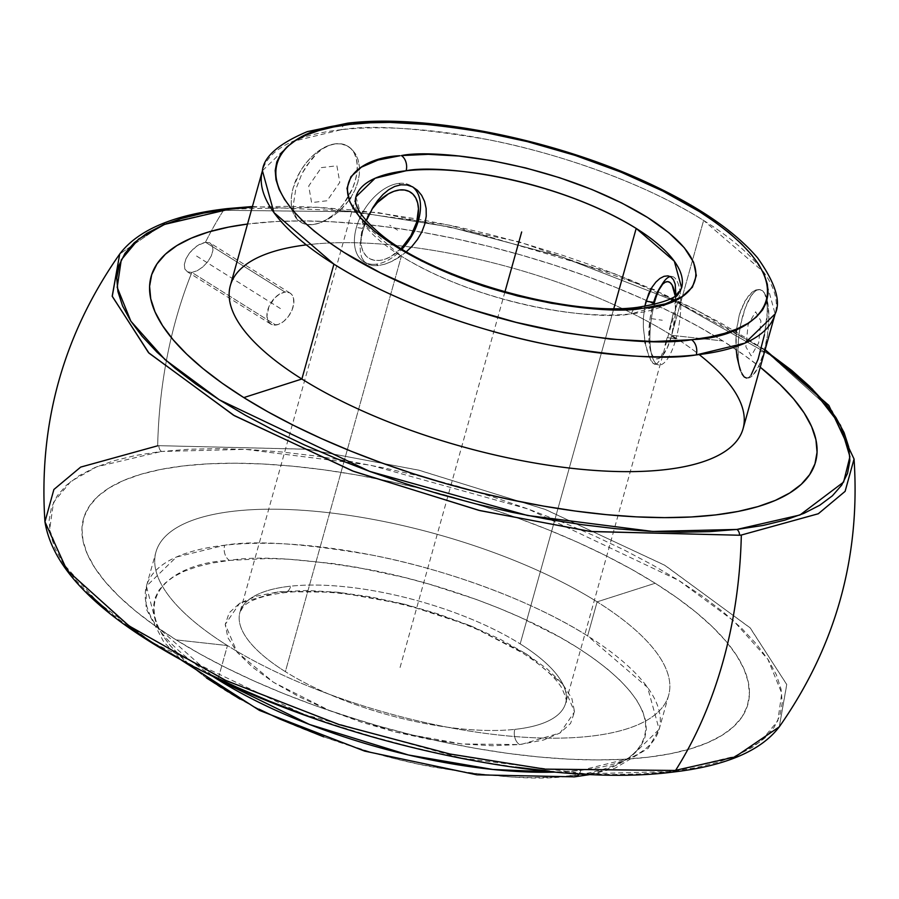 <?xml version="1.0" encoding="UTF-8"?>
<svg xmlns="http://www.w3.org/2000/svg" width="899" height="899" viewBox="0 0 899 899"><rect width="100%" height="100%" fill="white"/><g stroke="black" fill="none" stroke-linecap="round" stroke-linejoin="round"><path stroke-width="0.67" stroke-dasharray="4.5 3.37" d="M521.555 744.338L560.122 732.943L574.551 711.783L562.65 684.038L526.23 653.899L470.761 625.895L404.617 604.252L337.754 592.239L280.263 591.654A11.451 8.069 -96.1 0 0 284.466 592.688A11.451 8.069 -96.1 0 0 290.737 586.17A169.068 58.929 -164.4 0 1 520.184 643.886A169.068 58.929 -164.4 0 1 565.662 703.085A169.068 58.929 -164.4 0 1 514.812 729.37A11.451 8.069 -96.1 0 0 519.521 744.563L543.569 740.012L560.122 732.943L570.584 723.414L574.551 711.783L571.876 698.489L562.65 684.038L547.244 668.991L526.23 653.899L500.406 639.346L470.761 625.895L438.42 614.051L404.617 604.252L370.624 596.891L337.754 592.239L307.244 590.474L278.229 591.879L256.204 596.217L239.651 603.274L229.189 612.803L225.222 624.434L227.908 637.728L237.122 652.18L252.529 667.227L273.543 682.319L299.367 696.871L329.012 710.322L361.353 722.167L395.167 731.966L429.149 739.326L462.019 743.979L492.528 745.743L519.521 744.563A11.451 8.069 83.9 0 1 514.812 729.37A169.068 58.929 15.6 0 0 565.617 703.243A169.068 58.929 15.6 0 0 520.184 643.886L613.826 308.503L520.184 643.886A169.068 58.929 15.6 0 0 290.737 586.17A11.451 8.069 83.9 0 1 284.466 592.688A11.451 8.069 83.9 0 1 280.263 591.654M634.177 309.054A11.451 8.113 -96.3 0 0 631.435 313.841L669.8 302.424L681.622 287.77A169.068 58.929 -164.4 0 1 669.8 302.424A169.068 58.929 -164.4 0 1 631.435 313.841A169.068 58.929 -164.4 0 1 401.359 256.193L285.365 671.654A169.068 58.929 15.6 0 0 514.812 729.37A169.068 58.929 -164.4 0 1 285.365 671.654A169.068 58.929 -164.4 0 1 239.887 612.455A169.068 58.929 -164.4 0 1 290.737 586.17A169.068 58.929 15.6 0 0 239.932 612.309A169.068 58.929 15.6 0 0 285.365 671.654L401.359 256.193C486.685 308.458 601.262 320.437 631.435 313.841A11.451 8.113 83.7 0 1 637.706 307.312M574.596 776.837A11.451 8.136 83.5 0 1 570.326 775.803C541.749 780.714 494.989 777.613 430.07 766.499C366.017 754.43 280.376 725.482 222.997 689.027C98.643 609.432 169.226 562.358 228.222 560.56L229.459 560.414A11.451 8.136 83.5 0 1 224.683 545.232L176.361 557.054L146.413 586.193L156.965 626.682L213.355 676.711A266.16 92.777 15.6 0 1 146.413 586.193L146.031 608.544L163.742 641.92L181.744 660.383M590.486 774.5L615.186 768.128L648.179 748.35L659.136 729.347L629.188 758.498L580.878 770.308A266.16 92.777 15.6 0 1 554.986 772.095L580.878 770.308A11.451 8.136 83.5 0 1 579.17 773.927A11.451 8.136 -96.5 0 0 580.878 770.308A266.16 92.777 15.6 0 0 659.136 729.347A266.16 92.777 15.6 0 0 587.62 635.919A266.16 92.777 15.6 0 0 224.683 545.232A266.16 92.777 15.6 0 0 146.413 586.193L155.932 552.11A266.16 92.777 -164.4 0 1 327.202 512.52A266.16 92.777 -164.4 0 1 597.127 601.836L587.62 635.919L597.127 601.836A266.16 92.777 15.6 0 0 232.908 511.306A266.16 92.777 15.6 0 0 227.447 645.549A266.16 92.777 -164.4 0 1 155.932 552.11M306.323 244.888A266.16 92.777 -164.4 0 1 411.259 247.158A266.16 92.777 -164.4 0 1 671.553 335.305L703.614 220.446A266.16 92.777 -164.4 0 0 341.294 129.703L292.602 141.469L262.418 170.731A266.16 92.777 -164.4 0 1 296.85 139.716A266.16 92.777 -164.4 0 1 341.294 129.703A11.451 8.113 83.7 0 1 347.565 123.174A11.451 8.113 -96.3 0 0 341.294 129.703C371.22 124.646 420.035 127.939 487.741 139.592C554.537 152.234 643.751 182.418 703.614 220.446L763.611 272.015L775.14 313.886A266.16 92.777 -164.4 0 0 703.614 220.446L671.553 335.305A266.16 92.777 15.6 0 0 411.259 247.158A266.16 92.777 15.6 0 0 230.346 285.579M779.276 726.853L786.737 684.454L750.002 627.716L664.417 565.055L544.94 509.317L418.529 470.11L307.458 449.219L158.887 445.668A5.731 4.079 -96.6 0 0 161.55 451.467L245.472 449.354L370.264 465.131L528.129 509.014L678.767 580.462L733.438 620.715L767.892 659.282L781.759 693.185L777.837 720.773L760.565 741.653L734.55 756.385L671.002 771.544L585.878 773.792L461.086 758.014L303.221 714.132L152.583 642.684L97.912 602.431L63.458 563.864L49.591 529.961L53.513 502.372L70.785 481.493L96.8 466.761L161.55 451.467A5.731 4.079 83.4 0 1 158.887 445.668L307.975 449.286L419.327 470.301L545.828 509.654L665.114 565.449L750.317 628.03L786.771 684.611L779.276 726.853M252.237 207.186L286.174 206.321L317.347 207.264L350.116 209.77L384.165 213.805L419.159 219.322L454.782 226.29L490.663 234.617L526.477 244.247L561.886 255.069L596.531 266.981L630.098 279.881L662.248 293.636L692.691 308.121L721.122 323.191L747.271 338.698L764.959 350.34L695.86 309.717L614.781 273.824L449.747 225.222L317.808 207.287L229.773 209.096M227.672 208.579A5.731 4.068 -96.5 0 0 225.166 210.321L354.453 211.737L449.208 226.863L559.886 256.249L673.351 300.423L769.881 354.869L832.069 410.697L854.05 459.018L832.238 410.922L770.443 355.262L674.295 300.862L560.954 256.586L450.118 227.054L355.049 211.793L225.166 210.321A384.266 133.951 15.6 0 0 223.368 210.523A405.764 290.051 -96.7 0 0 205.466 242.247L209.827 242.831L212.445 245.641L212.962 250.214L211.332 255.833L207.793 261.676L202.871 266.902L197.263 270.7L191.847 272.442A405.764 290.051 -96.7 0 0 157.673 445.803A384.266 133.951 -164.4 0 1 158.887 445.668A384.266 133.951 15.6 0 0 157.673 445.803A405.764 290.051 83.3 0 1 191.847 272.442L275.802 325.045A18.261 11.069 -57.9 0 1 270.711 324.033A18.261 11.069 -57.9 0 1 269.082 306.312A18.261 11.069 -57.9 0 1 285.005 292.074L205.466 242.247L200.05 243.989L194.431 247.776L189.498 252.99L185.958 258.845L184.329 264.463L184.846 269.037L187.486 271.858L191.847 272.442L197.263 270.7L202.871 266.902L207.793 261.676L211.332 255.833L212.962 250.214L212.445 245.641L209.827 242.831L205.466 242.247L285.005 292.074L289.512 292.759L291.276 294.018L293.501 298.153L293.737 303.873L291.939 310.312L288.388 316.47L283.623 321.437L278.364 324.438L273.42 325.022L271.296 324.359L268.183 321.28L266.924 316.257L268.868 306.817L274.689 297.962L279.803 293.906L285.005 292.074A18.261 11.069 -57.9 0 1 290.096 293.085A18.261 11.069 -57.9 0 1 291.726 310.807A18.261 11.069 -57.9 0 1 275.802 325.045L191.847 272.442L187.486 271.858L185.924 270.711L184.846 269.037L184.329 264.463L185.958 258.845L189.498 252.99L197.207 245.663L205.466 242.247A405.764 290.051 83.3 0 1 223.368 210.523L164.045 223.873L119.724 254.001L164.011 223.885L223.368 210.523A384.266 133.951 -164.4 0 1 225.166 210.321A5.731 4.068 83.5 0 1 227.672 208.579M675.801 296.58L674.924 304.188L675.801 296.58M673.452 312.358L671.553 320.864L673.452 312.358M669.418 329.405L671.553 320.864L669.418 329.405M665.002 345.216L667.204 337.608L665.002 345.216M660.911 357.263L662.911 351.835L660.911 357.263M657.068 363.679L658.978 361.263L657.068 363.679L655.101 364.398L657.068 363.679M644.898 341.373L643.336 326.989L643.381 318.201L644.819 306.379L643.381 318.201L643.336 326.989L645.291 343.407L646.977 350.408L650.988 360.623L653.079 363.387L658.776 364.96A44.736 14.137 -81.5 0 0 675.958 338.912L667.204 337.608L675.958 338.912A44.736 14.137 -81.5 0 0 680.644 297.547A44.736 14.137 -81.5 0 0 670.204 276.555A44.736 14.137 -81.5 0 1 671.98 276.476A44.736 14.137 -81.5 0 1 680.644 297.547A44.736 14.137 -81.5 0 1 675.958 338.912L671.497 336.114L675.958 338.912A44.736 14.137 -81.5 0 1 651.921 355.656L650.539 350.722A39.005 12.328 98.5 0 1 652.932 304.84M365.32 223.345L362.657 231.448L365.32 223.345M360.904 239.156L362.657 231.448L360.117 246.259L360.904 239.156M360.375 252.462L360.117 246.259L360.375 252.462L361.746 257.597L360.375 252.462M364.275 261.575L361.746 257.597L364.275 261.575L367.927 264.261L364.275 261.575M372.692 265.61L367.927 264.261L372.692 265.61L378.4 265.576L372.692 265.61M414.192 187.767L411.203 185.891A44.736 27.116 122.1 0 1 412.562 186.835A44.736 27.116 122.1 0 0 398.729 183.407L400.954 184.812L398.729 183.407A44.736 27.116 122.1 0 0 356.386 227.469A44.736 27.116 122.1 0 0 376.175 264.182L378.4 265.576L376.175 264.182A44.736 27.116 122.1 0 0 402.111 249.045A44.736 27.116 122.1 0 1 376.175 264.182A44.736 27.116 122.1 0 1 363.702 261.699A44.736 27.116 122.1 0 1 356.386 227.469L362.589 228.391A39.005 23.644 -57.9 0 1 371.905 209.253L365.028 221.457L361.184 235.201L360.881 241.629L361.69 247.416L363.567 252.361L366.455 256.249L370.231 258.946L374.748 260.35L379.839 260.407L385.323 259.103L390.964 256.496L401.875 247.832M655.101 364.398L653.079 363.387L648.932 356.24L645.291 343.407M662.709 283.365A44.736 14.137 -81.5 0 0 654.798 302.525L653.652 302.345L654.798 302.525A44.736 14.137 -81.5 0 0 658.776 364.96M411.203 185.891A44.736 27.116 122.1 0 0 398.729 183.407A44.736 27.116 122.1 0 0 356.386 227.469L362.589 228.391A39.005 23.644 -57.9 0 0 369.961 258.811A39.005 23.644 -57.9 0 0 401.224 248.495M653.056 304.39L654.798 302.525L653.056 304.39L649.988 319.066L648.977 340.721L650.831 351.7L652.449 355.465L654.438 357.881L656.72 358.858L659.225 358.341L661.844 356.375L667.036 348.385L671.497 336.114L675.407 313.875L675.205 295.917A39.005 12.328 98.5 0 1 671.497 336.114A39.005 12.328 98.5 0 1 650.539 350.722M218.109 679.015L227.447 645.549L176.159 639.897A344.901 120.219 -164.4 0 1 183.227 465.94A344.901 120.219 -164.4 0 1 655.191 583.249L597.127 601.836L655.191 583.249L631.255 569.112L605.241 555.38L577.405 542.198L548.008 529.68L517.341 517.948L485.685 507.115L453.366 497.293L420.676 488.573L387.941 481.032L355.476 474.751L323.584 469.784L292.58 466.188L262.766 463.985L234.425 463.21L207.826 463.862L183.227 465.94L160.876 469.413L140.963 474.267L123.714 480.437L109.262 487.865L97.766 496.484L89.338 506.216L84.045 516.959L81.944 528.623L83.068 541.074L87.383 554.211L94.867 567.898L105.43 582.013L118.994 596.397L135.412 610.938L154.527 625.479L176.159 639.897L200.095 654.034L226.11 667.766L253.945 680.948L283.342 693.466L314.009 705.198L345.666 716.031L377.985 725.853L410.674 734.573L443.409 742.113L475.874 748.395L507.766 753.362L538.771 756.958L568.584 759.161L596.925 759.936L623.524 759.284L648.123 757.205L670.474 753.733L690.376 748.878L707.637 742.709L722.088 735.281L733.584 726.662L742.012 716.93L747.305 706.176L749.406 694.522L748.283 682.071L743.967 668.935L736.483 655.247L725.909 641.133L712.356 626.749L695.938 612.208L676.823 597.666L655.191 583.249A344.901 120.219 -164.4 0 1 648.123 757.205A344.901 120.219 -164.4 0 1 176.159 639.897L227.447 645.549A266.16 92.777 15.6 0 0 591.677 736.079A266.16 92.777 15.6 0 0 597.127 601.836A266.16 92.777 -164.4 0 1 668.654 695.264A266.16 92.777 -164.4 0 1 497.383 734.854A266.16 92.777 -164.4 0 1 227.447 645.549L218.109 679.015M349.093 200.151L339.53 210.928L332.956 216.187L326.112 220.311L319.392 223.132L312.964 224.581A44.736 27.116 122.1 0 0 348.093 197.162A44.736 27.116 122.1 0 0 357.173 170.102A44.736 27.116 122.1 0 0 347.992 146.29A44.736 27.116 122.1 0 0 335.518 143.806L329.236 145.301L322.775 148.29L316.358 152.661L310.245 158.235L304.671 164.809L299.85 172.136L293.175 187.869L291.568 195.679L291.22 203.039L292.141 209.681L294.299 215.344L297.603 219.817L301.94 222.907L307.121 224.514L312.964 224.581L319.246 223.087L325.708 220.098L332.124 215.726L338.238 210.152L343.811 203.579L352.509 188.464L355.307 180.519L356.914 172.709L357.251 165.349L356.33 158.707L354.184 153.044L350.88 148.571L346.542 145.481L341.362 143.874L335.518 143.806L341.463 143.93L335.518 143.806L329.281 145.38L323.112 148.537L317.1 153.178L306.424 165.922L302.019 173.518L295.715 189.498L293.4 204.433L293.906 210.804L295.569 216.142L298.389 220.311L302.289 223.132L307.211 224.581L312.964 224.581L319.392 223.132L332.956 216.187L339.53 210.928L345.576 204.669L350.812 197.6L354.959 190.004L357.869 182.092L359.364 174.226L359.431 166.675L358.083 159.786L355.453 153.841L351.655 149.065L346.935 145.717L341.463 143.93L348.475 146.593L351.655 149.065L355.453 153.841L358.083 159.786L359.431 166.675L359.364 174.226L357.869 182.092L354.959 190.004L350.812 197.6M722.841 340.946A344.901 120.219 15.6 0 0 247.528 224.053L275.476 221.559L302.075 220.907L330.416 221.682L360.229 223.885L391.234 227.481L423.126 232.448L455.591 238.729L488.326 246.27L521.015 254.99L553.334 264.812L584.991 275.645L615.658 287.377L645.055 299.895L672.89 313.077L698.905 326.809L722.841 340.946L671.553 335.305L722.841 340.946L744.473 355.363L760.251 367.208A344.901 120.219 15.6 0 0 722.841 340.946M736.562 329.124L739.248 315.156L741.799 307.615L748.406 295.917L752.103 292.175L755.778 290.006L759.228 289.489L762.228 290.658L764.667 293.467A44.736 14.137 -81.5 0 0 759.992 289.602A44.736 14.137 -81.5 0 0 740.888 323.528A44.736 14.137 -81.5 0 0 742.113 374.231L744.271 376.996L746.507 378.041L748.811 377.366L751.126 374.995L748.811 377.366L746.788 378.086A44.736 14.137 -81.5 0 0 763.959 352.037L760.408 351.509L763.959 352.037L767.476 335.203L768.836 318.156L767.847 303.502L766.51 297.783L764.667 293.467L762.386 290.692L759.756 289.568L756.891 290.163L753.879 292.422L750.856 296.277L745.215 308.121L740.81 323.876L739.304 332.495L738.326 341.148L738.135 357.319L738.922 364.196L742.113 374.231A44.736 14.137 -81.5 0 0 746.788 378.086M270.711 324.033L187.486 271.858M290.096 293.085L209.827 242.831M44.95 521.825L53.906 489.461L80.73 467.075L157.673 445.803M671.913 772.196A5.731 4.079 83.4 0 1 669.8 771.679L642.718 773.882L613.455 774.533L582.294 773.612L549.525 771.14M742.113 374.231L740.135 369.882L744.394 377.007L747.013 378.119L749.89 377.535L752.89 375.265L758.846 366.107L763.959 352.037A44.736 14.137 -81.5 0 0 764.667 293.467L766.375 297.771L767.544 310.222L764.442 334.743L767.072 317.909L767.341 303.446L764.667 293.467L762.228 290.658L759.992 289.602M89.484 594.61L74.673 578.821L63.132 563.358L54.974 548.356L50.288 533.961L49.108 520.307L51.445 507.53L57.278 495.754L66.56 485.089L79.191 475.638L95.047 467.491L113.993 460.726L135.828 455.422L160.348 451.601L188.633 449.264L217.895 448.612L249.057 449.534L281.825 452.006L315.875 456.018L350.88 461.513L386.503 468.458L422.418 476.773L458.265 486.381L493.697 497.192L528.387 509.104L561.987 522.004L594.183 535.759L624.67 550.233L653.146 565.314L679.341 580.821L703.007 596.633L723.92 612.59L741.866 628.536L756.677 644.313L768.218 659.787L776.376 674.789L781.062 689.185L782.242 702.838L779.905 715.615L774.073 727.392L764.791 738.057L752.16 747.507L736.303 755.654L717.357 762.419L695.523 767.724L669.8 771.679M515.475 767.128L480.471 761.633L444.848 754.688L408.933 746.372L373.085 736.764L337.653 725.954L302.963 714.042M206.68 672.913L178.204 657.832M128.332 626.513L107.43 610.556M735.876 340.822L736.27 332.079L736.169 349.273L735.876 340.822M743.068 428.733A266.16 92.777 15.6 0 0 671.553 335.305A266.16 92.777 -164.4 0 1 699.164 354.577M335.518 143.806A44.736 27.116 122.1 0 0 302.176 168.371A44.736 27.116 122.1 0 0 292.141 209.647A44.736 27.116 122.1 0 0 300.491 222.098A44.736 27.116 122.1 0 0 312.964 224.581L307.211 224.581L302.289 223.132L298.389 220.311L295.569 216.142L293.906 210.804L293.4 204.433L295.715 189.498L302.019 173.518L311.503 159.056L317.1 153.178L323.112 148.537L329.281 145.38L335.518 143.806M751.126 374.995L758.138 359.083L764.442 334.743M736.169 349.273L737.045 357.161L740.135 369.882M759.228 289.489L755.778 290.006L752.103 292.175L744.889 301.143L739.248 315.156L736.27 332.079M668.654 695.264L659.136 729.347L647.617 687.499L587.62 635.919C527.657 597.813 438.173 567.572 371.231 554.953C303.39 543.344 254.541 540.097 224.683 545.232A11.451 8.136 -96.5 0 0 229.459 560.414C258.035 555.503 304.783 558.605 369.714 569.719C433.767 581.788 519.397 610.736 576.776 647.19C701.141 726.785 630.559 773.859 571.55 775.657L552.087 777.264L532.399 777.669L511.441 777.028L466.514 772.634L419.046 764.24L394.919 758.632L370.838 752.16L323.741 736.865M661.293 285.77A44.736 14.137 -81.5 0 0 654.798 302.525A44.736 14.137 -81.5 0 0 651.921 355.656M188.801 664.192L170.54 645.999L162.809 635.604L157.347 625.535L154.212 615.86L153.437 606.69L155.021 598.116L158.954 590.205L165.191 583.046L173.687 576.697L184.351 571.225L197.072 566.685L211.748 563.122L229.459 560.414L267.374 558.549L288.343 559.189L333.259 563.583L356.791 567.303L404.865 577.585L428.935 584.058L476.032 599.352L498.597 608.027L520.218 617.276L559.785 637.133L577.372 647.561L593.25 658.192L607.274 668.912L619.31 679.622L629.244 690.218L636.975 700.613L642.437 710.693L645.561 720.357L646.347 729.527L644.763 738.101L640.83 746.013L634.582 753.171L626.097 759.52L615.433 764.993L602.701 769.533L588.025 773.095L570.326 775.803M259.103 709.21L239.988 699.085M206.534 678.026L192.51 667.305M355.937 196.836L363.252 223.435L401.359 256.193A169.068 58.929 -164.4 0 1 358.454 215.502A169.068 58.929 -164.4 0 1 355.937 196.836L239.932 612.309L242.988 607.106C245.067 604.634 252.709 596.711 284.365 592.699C334.023 586.789 417.754 602.779 479.819 630.615L522.128 652.696C541.906 665.339 555.054 676.992 561.583 687.656C566.134 697.523 567.483 702.715 565.617 703.243L681.622 287.77M278.229 591.879L239.651 603.274L225.222 624.434L237.122 652.18L273.543 682.319L329.012 710.322L395.167 731.966L462.019 743.979L519.521 744.563M384.907 264.16L378.4 265.576L384.907 264.16L391.795 261.429L384.907 264.16M398.864 257.462L391.795 261.429L405.696 252.394L398.864 257.462M412.034 246.326L406.528 251.686M417.563 190.352L421.631 195.297L424.553 201.41M504.935 291.883L399.886 668.114M280.398 308.559L196.443 255.957M397.583 230.144L389.672 225.188M651.258 318.606L662.282 320.258M321.359 167.63L336.889 165.787L339.777 182.362L327.124 200.758L311.593 202.601L308.705 186.026L321.359 167.63M755.621 311.807L760.914 320.909L758.677 342.946L751.148 355.88L745.867 346.778L748.103 324.753L755.621 311.807M252.417 206.523L378.063 212.557L518.925 241.73L654.539 289.759L765.139 349.677M366.691 263.576L363.702 261.699M668.126 275.892L671.98 276.476"/><path stroke-width="1.35" d="M637.706 307.312A11.451 8.113 83.7 0 1 641.953 308.346C609.736 315.392 487.393 302.592 396.29 246.787C308.278 190.498 358.038 157.022 399.999 155.741L377.951 160.078L361.376 167.158L350.925 176.71L346.992 188.374L349.722 201.702L359.016 216.187L374.523 231.268L395.639 246.371L421.564 260.935L451.309 274.386L483.741 286.23L517.622 295.996L551.649 303.311L584.541 307.908L615.028 309.616L643.324 308.188L665.372 303.851L681.948 296.771L692.399 287.219L696.332 275.555L693.601 262.238L684.308 247.753L668.8 232.672L647.685 217.558L621.76 202.994L592.014 189.543L559.583 177.71L525.701 167.944L491.674 160.618L458.782 156.021L428.295 154.325L401.37 155.583A11.451 8.113 83.7 0 1 406.112 170.765A169.068 58.929 -164.4 0 1 636.189 228.425L613.826 308.503L636.189 228.425A169.068 58.929 -164.4 0 1 681.622 287.77L674.295 261.171L636.189 228.425C550.862 176.159 436.296 164.18 406.112 170.765A11.451 8.113 -96.3 0 0 401.37 155.583C433.588 148.549 555.93 161.337 647.033 217.142C735.045 273.431 685.285 306.919 643.324 308.188L641.953 308.346A11.451 8.113 -96.3 0 0 637.706 307.312A11.451 8.113 -96.3 0 0 634.177 309.054M213.355 676.711L217.94 679.633L309.425 724.448L408.382 754.98L492.821 769.477L554.986 772.095A266.16 92.777 15.6 0 1 217.94 679.633L218.109 679.015L217.94 679.633A266.16 92.777 15.6 0 1 213.355 676.711M579.17 773.927A11.451 8.136 83.5 0 1 574.596 776.837A11.451 8.136 -96.5 0 0 579.17 773.927M693.32 339.519C752.014 337.664 822.754 291.074 699.422 211.602C642.47 175.17 556.942 146.043 492.708 133.816C427.587 122.545 380.625 119.342 351.812 124.208A11.451 8.113 -96.3 0 0 347.565 123.174A11.451 8.113 83.7 0 1 351.812 124.208L350.003 124.41C291.31 126.265 220.57 172.866 343.901 252.338C400.853 288.759 486.381 317.886 550.615 330.113C615.736 341.395 662.709 344.598 691.511 339.732L693.32 339.519L691.511 339.732A11.451 8.113 83.7 0 1 696.253 354.914A11.451 8.113 -96.3 0 0 691.511 339.732L653.528 341.519L610.511 339.137L564.111 332.664L516.082 322.336L468.267 308.559L422.485 291.86L380.502 272.88L343.901 252.338L328.068 241.719L314.088 231.009L302.098 220.311L292.197 209.725L284.5 199.342L279.072 189.284L275.971 179.631L275.206 170.473L276.813 161.91L280.758 154.01L287.006 146.863L295.501 140.525L306.154 135.075L318.875 130.535L333.54 126.973L350.003 124.41L370.085 122.792L389.795 122.41L432.812 124.792L479.212 131.276L527.241 141.604L575.057 155.37L620.838 172.069L662.821 191.049L699.422 211.602L715.256 222.222L729.235 232.92L741.226 243.629L751.126 254.215L758.823 264.587L764.251 274.656L767.353 284.309L768.117 293.456L766.51 302.03L762.566 309.919L756.317 317.066L747.822 323.404L737.169 328.865L724.448 333.394L709.783 336.956L693.32 339.519M699.164 354.577A266.16 92.777 -164.4 0 1 649.797 470.986A266.16 92.777 -164.4 0 1 301.873 379.018L243.809 397.594L222.177 383.188L203.062 368.635L186.644 354.094L173.091 339.71L162.517 325.595L155.033 311.908L150.717 298.771L149.594 286.32L151.695 274.667L156.988 263.913L165.416 254.181L176.912 245.562L191.363 238.134L208.624 231.964L228.526 227.121L247.528 224.053A344.901 120.219 15.6 0 0 243.809 397.594L301.873 379.018A266.16 92.777 15.6 0 0 571.798 468.323A266.16 92.777 15.6 0 0 743.068 428.733L775.14 313.886L744.945 343.137L696.253 354.914A266.16 92.777 -164.4 0 1 333.934 264.16A266.16 92.777 -164.4 0 1 262.418 170.731C263.744 156.741 278.69 143.705 307.267 131.636L347.666 123.163C426.98 113.566 555.256 139.412 648.741 183.284C698.68 206.455 734.966 231.324 757.587 257.878C775.32 282.814 781.175 301.48 775.14 313.886A266.16 92.777 -164.4 0 1 696.253 354.914C666.339 359.971 617.523 356.667 549.806 345.025C483.01 332.383 393.796 302.188 333.934 264.16L301.873 379.018L333.934 264.16L273.948 212.591L262.418 170.731L230.346 285.579A266.16 92.777 15.6 0 0 301.873 379.018A266.16 92.777 -164.4 0 1 306.323 244.888M669.8 771.679A5.731 4.079 -96.6 0 0 671.913 772.196A5.731 4.079 -96.6 0 0 674.419 770.465A384.266 133.951 15.6 0 0 675.632 770.319L734.977 756.958L779.276 726.853L734.955 756.969L675.632 770.319A405.764 290.051 -96.7 0 0 741.327 535.04A384.266 133.951 -164.4 0 1 739.529 535.242A5.731 4.068 -96.5 0 0 736.877 529.444L799.964 514.992L843.599 482.089L849.915 456.658L840.464 425.205L812.303 388.975L764.959 350.34L791.761 370.444L809.662 386.379L824.439 402.145L835.946 417.597L844.071 432.588L848.735 446.972L849.892 460.614L847.532 473.38L841.689 485.134L832.407 495.787L819.776 505.227L803.92 513.363L784.984 520.116L763.161 525.432L736.877 529.444A5.731 4.068 83.5 0 1 739.529 535.242A384.266 133.951 15.6 0 0 741.327 535.04L818.27 513.767L845.094 491.382L854.05 459.018L845.127 491.337L818.337 513.734L741.327 535.04A405.764 290.051 83.3 0 1 675.632 770.319A384.266 133.951 -164.4 0 1 674.419 770.465L544.749 769.128L449.702 753.958L338.766 724.482L225.222 680.217L128.804 625.76L66.829 570.011L44.95 521.825L66.942 570.157L129.186 626.019L225.851 680.509L339.496 724.718L450.309 754.092L545.142 769.173L674.419 770.465A5.731 4.079 83.4 0 1 671.913 772.196C725.111 766.15 760.902 751.025 779.276 726.853C835.699 646.37 860.624 557.088 854.05 459.018L828.811 405.359L765.139 349.677M229.773 209.096A5.731 4.068 -96.5 0 0 227.672 208.579A5.731 4.068 83.5 0 1 229.773 209.096L164.573 224.402L138.581 239.078L121.253 259.878L117.196 287.365L130.849 321.168L165.023 359.634L219.378 399.841L369.624 471.379L527.533 515.475L652.64 531.444L736.877 529.444L709.761 531.612L680.476 532.23L649.303 531.275L616.534 528.769L582.485 524.746L547.491 519.217L511.879 512.261L475.987 503.923L440.173 494.304L404.775 483.471L370.118 471.559L336.563 458.659L304.401 444.904L273.959 430.419L245.528 415.349L219.378 399.841L195.757 384.042L174.889 368.096L156.988 352.161L142.211 336.395L130.703 320.943L122.579 305.952L117.915 291.568L116.758 277.926L119.118 265.171L124.961 253.406L134.243 242.752L146.874 233.313L162.741 225.177L181.665 218.423L203.489 213.119L227.998 209.31L252.237 207.186M648.685 293.67L644.819 306.379L646.044 301.21L653.652 302.345L646.044 301.21L652.033 287.242L648.685 293.67M655.877 282.084L652.033 287.242L655.877 282.084L659.978 278.409L655.877 282.084M664.035 276.319L659.978 278.409L664.035 276.319L667.822 275.858L664.035 276.319M667.822 275.858L671.047 277.049L673.565 279.881L675.194 284.196L675.879 295.411L675.194 284.196L673.565 279.881L671.047 277.049L668.126 275.892M417.563 190.352L412.607 186.857L406.966 184.969L400.954 184.812L394.762 186.419L388.739 189.689L382.974 194.476L377.681 200.511L372.905 207.557L366.32 220.794L372.905 207.557L377.681 200.511L382.974 194.476L388.739 189.689L394.762 186.419L400.954 184.812L406.966 184.969L412.607 186.857L417.563 190.352L421.631 195.297L424.553 201.41L426.137 208.456L426.25 216.108L424.811 224.02L421.845 231.931L417.518 239.426L412.034 246.326L417.518 239.426L421.845 231.931L424.811 224.02L426.25 216.108L426.137 208.456L424.553 201.41M645.291 343.407L644.898 341.373M418.518 220.12A44.736 27.116 122.1 0 0 412.562 186.835A44.736 27.116 122.1 0 1 418.518 220.12L416.765 221.986L418.518 220.12A44.736 27.116 122.1 0 1 402.111 249.045A44.736 27.116 122.1 0 0 418.518 220.12M371.905 209.253A39.005 23.644 -57.9 0 1 406.595 190.453A39.005 23.644 -57.9 0 1 416.765 221.986L418.462 208.759L417.664 202.96L415.788 198.027L412.899 194.128L409.124 191.431L404.606 190.026L399.504 189.981L394.032 191.273L388.39 193.881L377.479 202.556L371.905 209.253M661.293 285.77A44.736 14.137 -81.5 0 1 670.204 276.555A44.736 14.137 -81.5 0 0 662.709 283.365L659.945 287.691A39.005 12.328 98.5 0 1 675.205 295.917L672.104 285.039L670.126 282.623L667.833 281.645L665.327 282.162L662.709 284.129L657.517 292.119L653.056 304.39A39.005 12.328 98.5 0 1 659.945 287.691M746.507 378.041L744.271 376.996L742.113 374.231M764.442 334.743L758.138 359.083L751.126 374.995M157.673 445.803L80.674 467.098L53.884 489.494L44.95 521.825C38.376 423.755 63.301 334.473 119.724 254.001L112.206 296.164L148.504 352.644L233.437 415.136L352.453 470.919L478.819 510.329L590.182 531.455L739.529 535.242L590.958 531.545L479.999 510.621L353.768 471.413L234.459 415.731L148.987 353.116L112.263 296.389L119.724 254.001C138.176 229.728 174.159 214.58 227.683 208.579L252.417 206.523M243.809 397.594L267.745 411.731L293.759 425.463L321.595 438.645L350.992 451.174L381.659 462.895L413.315 473.728L445.634 483.55L478.324 492.281L511.059 499.81L543.524 506.092L575.416 511.059L606.42 514.655L636.234 516.858L664.575 517.633L691.174 516.981L715.773 514.902L738.124 511.43L758.037 506.575L775.286 500.417L789.738 492.978L801.234 484.359L809.662 474.627L814.955 463.884L817.056 452.219L815.932 439.768L811.617 426.632L804.133 412.944L793.57 398.841L780.006 384.446L760.251 367.208A344.901 120.219 15.6 0 1 693.545 516.846A344.901 120.219 15.6 0 1 243.809 397.594M549.525 771.14L515.475 767.128M302.963 714.042L269.363 701.141L237.167 687.387L206.68 672.913M178.204 657.832L151.998 642.324L128.332 626.513M107.43 610.556L89.484 594.61M350.812 197.6L349.093 200.151M736.27 332.079L736.562 329.124M740.135 369.882L737.045 357.161L736.169 349.273M570.326 775.803A11.451 8.136 -96.5 0 0 574.596 776.837M401.224 248.495L410.944 235.707L416.765 221.986A39.005 23.644 -57.9 0 1 401.224 248.495M323.741 736.865L279.567 718.953L259.103 709.21M239.988 699.085L206.534 678.026M192.51 667.305L188.801 664.192M406.112 170.765L375.141 178.238L355.937 196.836A169.068 58.929 -164.4 0 1 406.112 170.765M405.696 252.394L412.034 246.326M521.667 231.964L504.935 291.883M355.937 196.836C355.903 197.713 350.026 207.939 379.344 233.111C430.351 277.667 567.629 317.167 637.807 307.301C684.105 299.749 677.767 290.501 679.97 291.22L681.622 287.77M181.744 660.383L259.463 710.412L364.634 751.103L476.908 774.826L574.495 776.848L590.486 774.5M44.95 521.825C53.614 575.472 113.173 628.749 223.626 681.633C361.645 747.665 555.391 786.951 671.901 772.196"/></g></svg>
